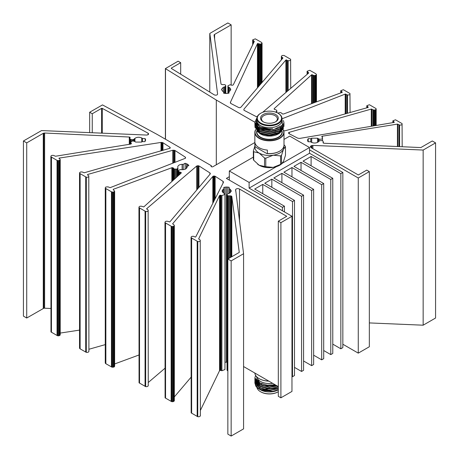 <?xml version="1.0" encoding="UTF-8"?>
<svg xmlns="http://www.w3.org/2000/svg" width="459" height="459" viewBox="0 0 459 459"><rect width="100%" height="100%" fill="white"/><g stroke="black" fill="none" stroke-linecap="round" stroke-linejoin="round"><path stroke-width="0.69" d="M282.446 163.169L309.515 147.534L289.732 136.111L283.995 139.427M253.357 157.116L229.322 170.989L249.105 182.412L276.427 166.64A14.573 8.411 0 0 0 281.149 164.253L281.987 163.605M257.631 164.207A14.573 8.411 0 0 0 257.688 164.253A14.573 8.411 0 0 0 259.117 165.211A14.573 8.411 0 0 0 273.191 167.392A14.573 8.411 0 0 0 276.427 166.64M249.105 182.412L249.105 188.127L282.434 207.365L282.434 210.761M229.322 170.989L229.322 180.1M309.515 147.534L309.515 153.249L249.105 188.127M309.515 149.846L358.267 177.994L369.34 171.603L366.747 170.105L358.324 174.971L311.104 147.706L310.341 146.719L311.168 145.767L312.872 145.394L423.152 150.053L435.574 142.881L432.28 140.976L420.857 147.569L323.882 143.254L322.998 142.743L323.354 141.929L322.82 140.942L321.116 140.5L319.407 140.873L318.23 141.963C316.165 143.242 313.91 143.369 311.46 142.336L310.634 141.791L308.046 141.722L307.576 140.161L308.219 138.629L310.812 138.698L311.695 138.188L317.525 138.222L319.057 139.106C321.443 139.513 322.579 138.991 322.47 137.539L321.765 136.793L322.35 136.18L397.425 124.114L399.6 125.032C401.505 125.187 402.331 124.71 402.073 123.603L395.48 119.799L392.875 120.803L394.304 122.174L393.948 122.45L299.624 138.423L297.799 138.188L288.969 133.632L288.499 132.886L289.262 132.307L371.279 109.087L373.517 109.971L374.992 110.005L375.99 109.431L375.99 108.548L369.397 104.738L366.793 105.742L368.158 107.016L368.101 107.458L285.257 130.74L283.725 130.809M322.539 140.827L322.47 137.539M402.182 146.737L402.073 123.603M282.509 118.6L345.197 94.101L347.492 94.95C349.397 95.099 350.223 94.623 349.965 93.521L343.372 89.712L340.767 90.721L342.196 92.024L342.075 92.431L283.49 114.016L282.199 113.884L281.723 113.132L280.254 112.489L277.804 113.086M350.074 112.524L349.965 93.521M275.417 112.059L276.542 111.571L276.84 110.516L275.721 109.667L274.425 109.397L274.189 108.645L311.575 74.823L314.581 75.603L316.285 74.96L316.463 74.519L315.872 73.773L309.75 70.302L307.1 71.26L308.695 73.021L262.628 112.346M257.275 116.603L255.875 116.431L244.337 110.447L243.867 110.108L243.924 109.19L285.905 60.003L288.143 60.68C290.048 60.835 290.874 60.358 290.616 59.257L284.023 55.447L282.492 55.447L281.487 56.027L281.551 56.876L282.905 58.063L240.866 107.286L239.862 107.727L238.686 107.526L230.911 103.516L230.384 102.391L257.465 43.651L260.884 44.127L262.06 43.106L261.469 42.36L255.29 38.86L252.685 39.864L254.286 41.476L233.27 84.886L232.208 85.294L229.97 84.817L227.911 85.804L228.203 86.86L229.735 87.744L230.774 89.459L229.793 91.106L228.972 91.582L229.03 93.114L226.379 93.487L223.671 93.211L223.556 91.72L222.609 91.243L221.416 89.442L223.258 87.336L225.145 86.653L225.788 85.667L225.025 84.68L221.904 84.582L221.02 84.072L214.072 35.188L214.605 34.408L231.147 24.855L227.853 22.95L209.832 33.421L217.606 94.129L217.078 94.915L215.724 95.22L214.37 94.915L171.385 68.466L171.327 68.093L180.691 62.688L178.098 61.19L165.383 68.603L216.309 100.045L254.848 122.209M290.725 88.358L290.616 59.257M254.848 142.519L213.01 166.674A1.165 0.671 180 0 1 211.742 166.818A1.165 0.671 180 0 1 211.025 166.198A1.165 0.671 180 0 1 211.364 165.722L156.961 134.315L102.495 104.91L89.66 112.248L92.253 113.746L101.617 108.341L102.259 108.376L148.068 133.19L148.601 133.971L148.068 134.757L146.714 135.061L41.557 130.574L23.426 140.976L26.72 142.881L43.266 133.328L44.621 133.018L129.289 137.034L130.172 137.539L129.817 138.36L130.35 139.341L132.054 139.783L133.764 139.41L134.94 138.325C137.006 137.04 139.261 136.92 141.711 137.947L142.537 138.492L145.124 138.561L145.595 140.127L144.952 141.653L142.301 141.619L141.475 142.095L135.646 142.06L134.114 141.177L132.29 141.011L130.585 142.198L131.406 143.489L130.7 144.103L55.51 156.238L53.451 155.389C51.546 155.234 50.72 155.71 50.978 156.817L57.042 160.386L58.339 160.725L60.106 160.048L60.049 159.193L58.93 158.344L59.28 158.074L161.023 142.439L162.968 142.743L169.916 147.23L170.031 148.251L84.244 172.756L82.184 171.976L80.715 171.941L79.711 172.521L79.711 173.404L86.309 177.214C88.22 177.358 89.046 176.881 88.782 175.786L87.485 174.902L87.6 174.495L172.802 150.254L174.977 150.495L185.338 157.156L185.637 158.005L185.103 158.378L110.154 187.651L107.917 186.83L105.794 187.037L105.266 187.817L105.857 188.563L111.445 191.793L112.742 192.137L114.096 191.828L114.63 191.047L113.212 189.756L113.275 189.315L171.855 167.73L173.152 167.862L174.271 169.055L176.922 169.09L177.92 168.172L177.748 166.978C177.994 165.412 179.452 164.529 182.103 164.328L183.221 164.362L185.103 163.272L187.404 164.127L188.873 165.452L186.991 166.537L187.106 167.219C186.647 168.74 185.097 169.566 182.458 169.698L180.393 169.595L178.867 170.209L178.511 171.23L179.63 172.079L180.926 172.349L181.162 173.1L143.77 206.923L141.533 206.24C139.628 206.091 138.807 206.561 139.06 207.669L145.658 211.479C147.569 211.628 148.395 211.151 148.131 210.05L146.656 208.725L196.762 165.992L198.942 165.894L209.895 172.894L210.13 174.116L169.796 221.949L167.558 221.267C165.653 221.112 164.827 221.588 165.085 222.695L171.683 226.505L173.209 226.505L174.213 225.926L174.156 225.076L172.624 223.785L212.838 176.428L213.837 175.986L215.133 176.262L223.022 181.357L223.435 182.412L195.763 236.873L195.293 237.073L193.641 236.328C191.736 236.173 190.915 236.649 191.168 237.756L197.766 241.56C199.676 241.709 200.503 241.233 200.239 240.132L198.649 238.875L219.551 195.534L220.607 195.195L221.904 195.603L224.956 194.369L224.612 193.629L223.08 192.746L222.041 191.024L223.022 189.383L223.906 188.873L223.791 187.375L226.436 187.002L229.144 187.272L229.265 188.769L230.206 189.246L231.405 191.047L229.557 193.153L227.675 193.836L227.027 194.823L227.79 195.804L230.911 195.907L231.795 196.418L239.271 252.404L227.853 259.002L231.147 260.901L243.574 253.729L235.622 189.515C236.62 188.488 237.917 188.333 239.512 189.039L286.732 216.304L278.309 221.163L280.902 222.661L291.97 216.269L226.379 178.402L229.322 176.704M50.978 331.96L50.869 156.416L50.978 331.96L57.576 335.77L59.102 335.77L60.221 334.783L60.221 159.634M88.908 351.353L88.782 175.786M139.06 382.817L138.951 207.267L139.06 382.817L145.658 386.621C147.569 386.771 148.395 386.294 148.131 385.199M148.257 385.617L148.131 210.05M165.085 397.844L164.976 222.294L165.085 397.844L171.683 401.648L173.209 401.648L174.328 400.661L174.328 225.518M191.168 412.899L191.059 237.355L191.168 412.899L197.766 416.709C199.676 416.858 200.503 416.382 200.239 415.28M200.365 415.699L200.239 240.132M278.309 221.163L278.309 396.312L280.902 397.81L291.97 391.418L291.97 216.269M243.574 366.534L278.309 386.587M227.853 259.002L227.853 434.145L231.147 436.05L243.574 428.878L243.574 253.729M227.027 194.823L227.027 369.965L227.853 370.97M224.956 362.277L227.027 362.162M200.365 410.466L219.551 370.683L220.607 370.338L221.904 370.752L224.956 369.518L224.956 194.369M174.328 396.92L191.059 377.218M148.257 382.508L164.976 368.25M114.63 363.958L138.951 354.996M105.266 187.817L105.266 362.966L105.857 363.712L111.979 367.177L114.096 366.976L114.63 366.196L114.63 191.047M88.908 349.27L105.266 344.611M79.533 172.963L79.533 348.111L80.124 348.857L86.309 352.357C88.22 352.506 89.046 352.03 88.782 350.928M60.221 333.073L79.533 330.107M23.426 140.976L23.426 316.119L26.72 318.024L43.857 308.201L50.869 308.465M369.34 322.924L423.152 325.196L435.574 318.024L435.574 142.881M342.844 344.233L358.267 353.137L369.34 346.752L369.34 171.603M282.434 207.365L284.437 206.206L284.437 211.92M284.437 206.206L254.699 189.039L262.766 184.386L262.766 193.698M291.97 376.391L292.498 376.696L294.5 375.542L294.5 200.394L264.768 183.227L271.831 179.148L271.831 187.306M262.766 184.386L292.498 201.553L292.498 376.696M292.498 201.553L294.5 200.394M294.5 367.384L301.569 371.463L303.571 370.304L303.571 195.161L273.834 177.994L281.901 173.336L281.901 182.653M271.831 179.148L301.569 196.314L301.569 371.463M301.569 196.314L303.571 195.161M303.571 360.992L311.638 365.651L313.64 364.492L313.64 189.349L283.903 172.182L291.97 167.524L291.97 176.835M281.901 173.336L311.638 190.502L311.638 365.651M311.638 190.502L313.64 189.349M313.64 355.18L321.702 359.839L323.704 358.68L323.704 183.537L293.972 166.37L301.035 162.291L301.035 170.45M291.97 167.524L321.702 184.69L321.702 359.839M321.702 184.69L323.704 183.537M323.704 350.521L330.773 354.6L332.775 353.447L332.775 178.299L303.038 161.132L311.104 156.479L311.104 165.791M301.035 162.291L330.773 179.458L330.773 354.6M330.773 179.458L332.775 178.299M332.775 344.13L340.842 348.788L342.844 347.635L342.844 172.486L309.515 153.249M311.104 156.479L340.842 173.645L340.842 348.788M340.842 173.645L342.844 172.486M358.267 177.994L358.267 353.137M310.577 146.174L310.577 147.264M311.168 145.767L311.168 147.741M311.931 145.463L311.931 148.182M312.872 145.394L312.872 148.727M423.152 150.053L423.152 325.196M323.354 141.929L323.354 143.082M307.748 139.375L307.748 141.165M308.219 138.629L308.219 141.728M310.812 138.698L310.812 141.906M311.695 138.188L311.695 142.445M317.525 138.222L317.525 142.388M318.351 138.767L318.351 141.842M319.057 139.106L319.057 141.165M321.822 136.558L321.822 136.862M322 136.317L322 137.063M322.35 136.18L322.35 137.425M397.425 124.114L397.425 146.524M397.833 124.148L397.833 146.547M398.951 124.796L398.951 146.593M399.6 125.032L399.6 146.622M393.42 121.601L393.42 122.536M394.126 122.008L394.126 122.398M288.734 132.542L288.734 133.408M289.262 132.307L289.262 133.787M371.279 109.087L371.279 126.288M371.572 109.053L371.572 126.236M371.87 109.156L371.87 126.191M372.926 109.77L372.926 126.007M373.517 109.971L373.517 125.909M374.286 110.074L374.286 125.777M374.992 110.005L374.992 125.663M375.577 109.735L375.577 125.559M375.99 109.431L375.99 125.491M376.168 108.99L376.168 125.462M367.338 106.54L367.338 107.67M368.158 107.016L368.158 107.406M345.197 94.101L345.197 113.895M345.552 94.032L345.552 113.798M345.845 94.129L345.845 113.712M346.843 94.709L346.843 113.43M347.492 94.95L347.492 113.253M341.312 91.513L341.312 92.712M342.196 92.024L342.196 92.328M276.542 111.571L276.542 112.478M276.84 111.061L276.84 112.604M274.189 108.645L274.189 109.19M311.575 74.823L311.575 103.671M311.931 74.685L311.931 103.539M312.344 74.788L312.344 103.39M313.227 75.299L313.227 103.063M313.813 75.505L313.813 102.845M314.581 75.603L314.581 102.564M315.287 75.54L315.287 102.305M315.935 75.299L315.935 102.064M316.285 74.96L316.285 101.932M316.463 74.519L316.463 101.869M307.633 72.069L307.633 73.928M308.695 72.683L308.695 73.021M243.924 109.19L243.924 110.154M285.905 60.003L285.905 92.471M286.261 59.865L286.261 92.173M286.611 59.934L286.611 91.869M287.495 60.445L287.495 91.117M288.143 60.68L288.143 90.561M281.373 56.434L281.373 59.859M281.551 56.876L281.551 59.653M281.901 57.214L281.901 59.24M282.842 57.759L282.842 58.132M230.384 102.391L230.384 103.051M257.465 43.651L257.465 87.847M257.585 43.513L257.585 87.709M257.941 43.45L257.941 87.296M258.233 43.548L258.233 86.952M258.824 43.892L258.824 86.263M259.41 44.093L259.41 85.569M260.178 44.196L260.178 84.674M260.884 44.127L260.884 83.848M261.469 43.857L261.469 83.159M261.882 43.548L261.882 82.677M262.06 43.106L262.06 82.471M253.23 40.662L253.23 43.668M254.171 41.207L254.171 41.717M227.911 86.349L227.911 93.349M228.203 86.86L228.203 93.286M228.794 87.267L228.794 93.16M229.735 87.744L229.735 91.14M228.972 91.582L228.972 93.125M223.258 87.336L223.258 91.57M224.376 86.958L224.376 93.338M225.145 86.653L225.145 93.452M225.673 86.212L225.673 93.47M225.788 85.667L225.788 93.47M214.135 34.746L214.135 35.601M214.605 34.408L214.605 38.917M231.147 24.855L231.147 84.961M209.774 33.863L209.774 92.087M171.327 68.093L171.327 68.408M180.691 62.688L180.691 74.192M165.383 68.603L165.383 139.175M165.498 68.81L165.498 139.243M216.309 100.045L216.309 164.77M211.364 165.722L211.364 166.674M89.66 112.248L89.66 132.588M92.253 113.746L92.253 132.703M101.617 108.341L101.617 133.11M101.967 108.272L101.967 133.121M102.259 108.376L102.259 133.133M148.068 133.19L148.068 134.757M148.481 133.563L148.481 134.378M26.72 142.881L26.72 318.024M43.266 133.328L43.266 308.471M43.857 133.053L43.857 308.201M44.621 133.018L44.621 308.167M129.289 137.034L129.289 144.333M129.702 137.132L129.702 144.264M129.995 137.304L129.995 137.947M129.817 138.36L129.817 144.246M129.88 138.865L129.88 144.235M130.35 139.341L130.35 144.16M131.113 139.651L131.113 141.527M132.054 139.783L132.054 141.085M132.995 139.72L132.995 141.011M133.764 139.41L133.764 141.108M134.292 138.968L134.292 141.263M134.94 138.325L134.94 141.596M141.711 137.947L141.711 141.963M142.537 138.492L142.537 141.624M145.124 138.561L145.124 141.372M145.537 139.341L145.537 140.385M130.585 142.198L130.585 144.12M130.7 142.743L130.7 144.103M131.171 143.219L131.171 143.965M51.448 157.156L51.448 332.305M57.042 160.386L57.042 335.529M57.576 160.621L57.576 335.77M58.339 160.725L58.339 335.873M59.102 160.621L59.102 335.77M59.636 160.386L59.636 335.529M60.106 160.048L60.106 335.19M59.045 158.143L59.045 158.458M59.28 158.074L59.28 158.619M161.023 142.439L161.023 150.902M161.729 142.37L161.729 150.701M162.377 142.468L162.377 150.518M162.968 142.743L162.968 150.345M169.916 147.23L169.916 148.303M170.209 147.534L170.209 147.993M79.711 173.404L79.711 348.553M80.124 173.709L80.124 348.857M85.718 176.939L85.718 352.087M86.309 177.214L86.309 352.357M87.6 174.495L87.6 174.971M172.802 150.254L172.802 163.186M173.565 150.15L173.565 162.888M174.391 150.219L174.391 162.566M174.977 150.495L174.977 162.337M185.338 157.156L185.338 158.212M105.444 188.259L105.444 363.408M105.857 188.563L105.857 363.712M111.445 191.793L111.445 366.942M111.979 192.034L111.979 367.177M112.742 192.137L112.742 367.28M113.511 192.034L113.511 367.177M114.096 191.828L114.096 366.976M114.509 191.455L114.509 366.603M113.275 189.315L113.275 189.791M171.855 167.73L171.855 181.517M172.326 167.661L172.326 181.087M172.802 167.73L172.802 180.662M173.152 167.862L173.152 180.341M173.33 168.103L173.33 180.18M173.622 168.614L173.622 179.917M174.271 169.055L174.271 179.331M175.097 169.256L175.097 178.585M176.038 169.256L176.038 177.731M176.922 169.09L176.922 176.933M177.627 168.677L177.627 176.296M177.92 168.172L177.92 176.026M182.103 164.328L182.103 169.669M183.221 164.362L183.221 169.675M185.103 163.272L185.103 169.216M186.343 163.651L186.343 168.47M187.404 164.127L187.404 166.301M188.288 164.77L188.288 165.791M186.991 166.537L186.991 167.633M178.511 171.23L178.511 175.493M178.924 171.741L178.924 175.12M179.63 172.079L179.63 174.483M180.513 172.251L180.513 173.686M180.926 172.349L180.926 173.313M181.219 172.59L181.219 172.963M139.536 208.007L139.536 383.156M145.067 211.203L145.067 386.352M145.658 211.479L145.658 386.621M146.656 208.725L146.656 209.04M196.762 165.992L196.762 189.969M197.41 165.688L197.41 189.2M198.294 165.653L198.294 188.156M198.942 165.894L198.942 187.387M209.895 172.894L209.895 174.397M210.245 173.232L210.245 173.823M165.556 223.034L165.556 398.183M171.15 226.264L171.15 401.413M171.683 226.505L171.683 401.648M172.446 226.603L172.446 401.751M173.209 226.505L173.209 401.648M173.743 226.264L173.743 401.413M174.213 225.926L174.213 401.068M212.838 176.428L212.838 203.268M213.251 176.124L213.251 202.459M213.837 175.986L213.837 201.3M214.542 176.055L214.542 199.906M215.133 176.262L215.133 198.753M223.022 181.357L223.022 183.221M223.378 181.701L223.378 182.527M191.638 238.095L191.638 413.238M197.175 241.291L197.175 416.433M197.766 241.56L197.766 416.709M219.551 195.534L219.551 370.683M219.786 195.327L219.786 370.476M220.2 195.23L220.2 370.373M220.607 195.195L220.607 370.338M221.083 195.327L221.083 370.476M221.904 195.603L221.904 370.752M223.022 189.383L223.022 192.7M223.906 188.873L223.906 193.164M225.082 187.106L225.082 362.249M226.436 187.002L226.436 362.151M227.79 187.037L227.79 193.79M229.144 187.272L229.144 193.291M229.265 188.769L229.265 193.25M230.206 189.246L230.206 192.809M227.205 195.327L227.205 370.476M227.79 195.804L227.79 370.952M228.616 196.079L228.616 258.56M229.5 196.113L229.5 258.05M230.911 195.907L230.911 257.235M231.325 196.01L231.325 256.994M231.617 196.182L231.617 256.822M231.795 196.418L231.795 256.724M231.147 260.901L231.147 436.05M235.622 189.515L235.622 190.99M239.512 189.039L239.512 221.663M280.902 222.661L280.902 397.81M283.14 129.581A14.573 8.411 180 0 1 283.995 132.422A14.573 8.411 180 0 1 267.362 140.747A14.573 8.411 180 0 1 254.848 132.422A14.573 8.411 180 0 1 255.686 129.604M279.56 151.218A14.109 8.142 180 0 1 279.393 151.315L279.726 151.126A14.573 8.411 0 0 1 267.362 153.507L267.362 150.076A14.573 8.411 180 0 1 254.992 142.938L254.992 146.364A14.573 8.411 0 0 1 254.848 145.176L254.848 132.422M279.726 151.126A14.573 8.411 0 0 0 283.995 145.176L283.995 132.422M279.393 151.315A14.109 8.142 180 0 1 266.794 153.558L255.56 147.075L254.992 146.364M267.362 153.507L266.794 153.558M283.582 128.124L279.365 133.362L278.343 133.953A12.617 7.287 180 0 1 260.5 133.953L256.724 130.872M279.365 133.362L269.479 135.778L259.696 133.489L260.5 133.953M256.828 119.942A12.617 7.287 0 0 0 260.5 125.577A12.617 7.287 0 0 0 272.457 127.499A12.617 7.287 0 0 0 282.01 119.942M256.839 118.215L256.3 123.035C259.054 127.527 264.51 129.427 272.669 128.732C265.072 129.96 259.45 128.721 255.806 125.026A14.573 8.411 180 0 0 263.185 129.627L272.893 130.006L282.365 125.227L281.969 117.929M263.185 129.627L259.117 128.055L254.848 122.306L256.868 117.98M283.995 123.006L279.726 129.249L269.422 131.911L259.117 129.645L254.848 123.798M283.995 124.59L279.726 130.832L269.422 133.494L259.117 131.228L254.848 125.382M283.995 126.179L279.726 132.422L269.422 135.084L259.117 132.817L254.848 126.971M255.806 125.026L254.848 122.111M283.427 120.516L283.995 122.909L279.738 129.048L269.685 131.71L259.117 129.449L254.848 123.7L254.917 122.909M283.932 123.7L283.995 124.492L279.715 130.649L269.444 133.305L259.111 131.039L254.848 125.29L254.917 124.492M283.932 125.284L283.995 126.082L279.743 132.215L269.427 134.889L259.117 132.628L254.848 126.873L255.944 123.769M256.828 118.525L256.828 120.424A12.588 7.269 0 0 0 260.517 125.565A12.588 7.269 0 0 0 274.241 127.143A12.588 7.269 0 0 0 282.01 120.424L282.01 118.525A12.588 7.269 180 0 1 274.241 125.238A12.588 7.269 180 0 1 260.517 123.66A12.588 7.269 180 0 1 256.828 118.525A12.588 7.269 180 0 1 260.517 113.384A12.588 7.269 180 0 1 260.683 113.287M278.154 113.287A12.588 7.269 180 0 1 278.326 113.384A12.588 7.269 180 0 1 282.01 118.525M260.85 123.092A12.123 7 0 0 0 277.993 123.092A12.123 7 0 0 0 277.993 113.195A12.123 7 0 0 0 260.85 113.195A12.123 7 0 0 0 260.85 123.092M263.156 121.761L263.156 121.761A8.859 5.118 180 0 1 263.156 114.526A8.859 5.118 180 0 1 275.687 114.526A8.859 5.118 180 0 1 275.687 121.761A8.859 5.118 180 0 1 263.156 121.761M278.624 133.764A12.588 7.269 0 0 0 281.579 130.689M281.86 129.92A12.588 7.269 0 0 0 282.01 128.801M257.35 126.736A12.588 7.269 0 0 0 257.057 127.436M256.971 127.722A12.588 7.269 0 0 0 256.828 128.721M256.845 129.134A12.588 7.269 0 0 0 257.459 131.073M255.761 129.713A14.338 8.279 0 0 0 269.427 140.511A14.338 8.279 0 0 0 283.077 129.708M276.903 134.504A7.929 4.579 0 0 0 277.23 133.776M275.337 121.951A7.929 4.579 0 0 0 277.351 118.904A7.929 4.579 0 0 0 269.422 114.325A7.929 4.579 0 0 0 261.492 118.904A7.929 4.579 0 0 0 263.506 121.951M269.926 123.247A2.1 1.211 0 0 0 268.911 123.247M275.652 130.798L269.422 131.796L259.863 129.713L256.007 125.307M255.99 125.238L255.904 124.389M275.652 132.387L269.422 133.385L259.863 131.297L256.002 126.879M282.933 126.77L278.974 132.485L269.422 134.969L259.863 132.886L256.002 128.468M255.904 127.562L255.95 126.971M255.979 126.77L256.133 126.179M256.592 125.187L257 124.59M272.669 128.732L269.422 129.019L259.863 126.936L255.91 121.75M280.42 127.103L278.974 128.124L269.422 130.608L259.863 128.52L258.119 127.332M280.879 128.273L278.974 129.713L269.422 132.192L259.863 130.109L255.927 125.198M255.921 125.158L255.904 124.791M280.879 129.863L278.974 131.297L269.422 133.781L259.863 131.693L257.688 130.115M282.893 127.797L278.974 132.886L269.422 135.365L259.863 133.282L255.904 127.963L255.979 127.166M256.024 126.971L256.208 126.374M256.288 126.179L256.443 125.852M256.719 125.382L257.16 124.791M285.481 146.823L285.481 155.32L283.496 161.442L281.51 163.874L281.51 155.377L283.496 149.255L285.481 146.823A16.467 9.507 180 0 0 285.148 146.105L283.995 144.763M254.906 145.939L253.357 151.022L253.357 159.52A16.467 9.507 0 0 0 253.695 160.237L253.695 151.74L259.117 153.031L264.539 158.005L264.539 166.502L259.117 165.211L253.695 160.237M280.598 164.402L273.191 167.392L265.784 166.692L265.784 158.194L273.191 155.205L280.598 155.905L280.598 164.402A16.467 9.507 0 0 0 281.51 163.874M253.695 151.74A16.467 9.507 180 0 1 253.357 151.022M281.51 155.377A16.467 9.507 180 0 1 280.598 155.905M264.539 166.502A16.467 9.507 0 0 0 265.784 166.692M265.784 158.194A16.467 9.507 180 0 1 264.539 158.005M254.94 146.128A14.573 8.411 0 0 0 259.117 153.031A14.573 8.411 0 0 0 273.191 155.205A14.573 8.411 0 0 0 283.496 149.255A14.573 8.411 0 0 0 283.897 146.128M268.767 381.079A14.573 8.411 180 0 1 259.117 378.623A14.573 8.411 180 0 1 254.992 373.867A14.573 8.411 180 0 1 254.86 373.052M272.669 383.334A12.617 7.287 180 0 1 260.5 381.446A12.617 7.287 180 0 1 256.851 376.931M275.171 384.78L266.96 385.199L259.696 382.835L255.99 375.938M259.61 389.307L260.5 389.823A12.617 7.287 0 0 0 272.457 391.739A12.617 7.287 0 0 0 278.309 389.84M258.583 388.601L259.501 389.238M259.863 389.456L272.669 391.51L259.335 389.146L255.806 386.076L254.848 382.886M259.335 389.146L259.117 389.025A14.573 8.411 180 0 0 263.185 390.678L272.893 391.275L278.309 389.76M259.117 389.025A14.573 8.411 180 0 1 255.806 386.076M263.185 390.678L257.229 387.545L254.848 382.789L254.911 381.997M278.309 388.434L262.95 389.02L257.493 386.191L254.848 381.2L254.911 380.408M278.309 386.845L270.667 388.417L262.605 387.327L257.189 384.332L254.848 379.616L254.911 378.824M276.909 385.784L262.244 385.617L257.155 382.714L254.848 378.032L255.583 375.313M278.309 388.624L269.422 390.207L259.117 387.545L254.848 381.297M278.309 387.04L269.422 388.618L259.117 385.956L254.848 379.713M277.121 385.904L269.422 387.035L259.117 384.372L254.848 378.124M260.683 391.808A12.123 7 0 0 0 260.85 391.906A12.123 7 0 0 0 277.993 391.906L278.309 391.722A12.588 7.269 180 0 1 260.517 391.711L260.517 391.711A12.588 7.269 180 0 1 256.908 387.39M260.85 391.906L260.517 391.711L260.85 391.906M256.885 376.965A12.588 7.269 0 0 0 260.517 381.435A12.588 7.269 0 0 0 272.646 383.317M259.197 378.675A14.338 8.279 0 0 0 259.283 378.721A14.338 8.279 0 0 0 268.871 381.136M255.904 383.879L255.973 383.081M256.007 382.886L256.168 382.29M256.242 382.095L256.994 380.706M278.309 388.744L269.422 390.489L259.863 388.004L257.964 386.57M255.904 382.29L255.973 381.498M256.007 381.297L256.168 380.706M256.242 380.505L256.506 379.909M278.309 387.161L269.422 388.905L259.863 386.421L257.964 384.986M255.904 380.706L255.973 379.909M256.007 379.713L256.168 379.117M277.305 386.008L269.422 387.316L259.863 384.831L255.904 379.117M275.555 384.998L269.422 385.732L259.863 383.248L256.024 378.595M255.904 383.483L255.944 382.886M255.973 382.686L256.111 382.095M256.168 381.894L256.862 380.505M276.347 389.129L269.422 390.093L263.191 389.094M255.904 381.894L255.944 381.297M255.973 381.102L256.409 379.713M276.347 387.539L269.422 388.509L259.863 386.025L256.047 381.481M255.904 380.31L255.944 379.713M255.973 379.513L256.111 378.922M276.347 385.956L269.422 386.92L259.863 384.435L255.904 378.721M323.119 142.468L323.119 142.904M230.441 195.976L230.441 257.505M256.828 131.022L256.828 132.037A12.588 7.269 0 0 0 260.517 137.178A12.588 7.269 0 0 0 274.241 138.756A12.588 7.269 0 0 0 282.01 132.037L282.01 131.268M282.107 131.159A12.823 7.401 180 0 1 269.249 139.634A12.823 7.401 180 0 1 256.788 130.964M392.875 120.803L392.875 122.628M366.793 105.742L366.793 107.825M340.767 90.721L340.767 92.913M307.1 71.26L307.1 74.381M252.685 39.864L252.685 44.787M260.85 113.195L260.517 113.384M277.993 113.195L278.326 113.384M261.492 384.085L261.492 385.279"/></g></svg>
